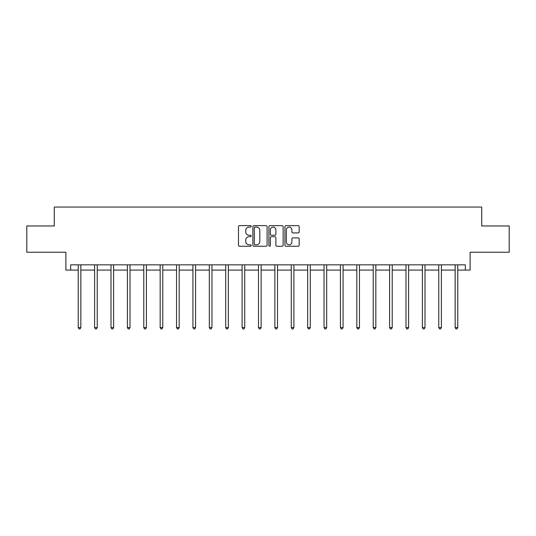 <?xml version="1.0" encoding="UTF-8"?>
<svg xmlns="http://www.w3.org/2000/svg" width="536" height="536" viewBox="0 0 536 536"><rect width="100%" height="100%" fill="white"/><g stroke="black" fill="none" stroke-linecap="round" stroke-linejoin="round"><path stroke-width="0.8" d="M251.19 226.36A0.724 0.724 0 0 0 250.473 225.636L239.512 225.636A1.032 1.032 0 0 0 238.48 226.668L238.48 245.227A1.032 1.032 0 0 0 239.512 246.259L250.473 246.259A0.724 0.724 0 0 0 251.19 245.542A0.724 0.724 0 0 0 250.473 244.818L249.052 244.818A3.296 3.296 0 0 1 245.756 241.515L245.756 239.967A3.296 3.296 0 0 1 249.052 236.671L250.473 236.671A0.724 0.724 0 0 0 251.19 235.947A0.724 0.724 0 0 0 250.473 235.224L249.052 235.224A3.296 3.296 0 0 1 245.756 231.927L245.756 230.38A3.296 3.296 0 0 1 249.052 227.083L250.473 227.083A0.724 0.724 0 0 0 251.19 226.36M70.658 270.09L70.658 264.838L465.342 264.838L465.342 270.09L470.119 270.09L470.119 252.235L509.2 252.235L509.2 225.971L481.73 225.971L481.73 207.057L54.27 207.057L54.27 225.971L26.8 225.971L26.8 252.235L65.881 252.235L65.881 270.09L78.223 270.09M298.137 232.905A1.032 1.032 0 0 0 299.168 231.874L299.168 226.668A1.032 1.032 0 0 0 298.137 225.636L285.969 225.636A1.032 1.032 0 0 0 284.938 226.668L284.938 245.227A1.032 1.032 0 0 0 285.969 246.259L298.137 246.259A1.032 1.032 0 0 0 299.168 245.227L299.168 238.942A1.032 1.032 0 0 0 298.137 237.91L292.931 237.91A1.032 1.032 0 0 0 291.899 238.942L291.899 242.058A2.76 2.76 0 0 1 289.139 244.818A2.76 2.76 0 0 1 286.378 242.058L286.378 229.837A2.76 2.76 0 0 1 289.139 227.083A2.76 2.76 0 0 1 291.899 229.837L291.899 231.874A1.032 1.032 0 0 0 292.931 232.905L298.137 232.905M267.096 226.668A1.032 1.032 0 0 0 266.064 225.636L253.897 225.636A1.032 1.032 0 0 0 252.865 226.668L252.865 245.227A1.032 1.032 0 0 0 253.897 246.259L266.064 246.259A1.032 1.032 0 0 0 267.096 245.227L267.096 226.668M269.936 225.636L282.103 225.636A1.032 1.032 0 0 1 283.135 226.668L283.135 245.227A1.032 1.032 0 0 1 282.103 246.259L276.891 246.259A1.032 1.032 0 0 1 275.866 245.227L275.866 237.703A1.032 1.032 0 0 0 274.834 236.671L271.377 236.671A1.032 1.032 0 0 0 270.345 237.703L270.345 245.542A0.724 0.724 0 0 1 269.621 246.259A0.724 0.724 0 0 1 268.905 245.542L268.905 226.668A1.032 1.032 0 0 1 269.936 225.636M80.849 270.09L94.611 270.09M97.237 270.09L110.999 270.09M113.625 270.09L127.387 270.09M130.014 270.09L143.775 270.09M146.402 270.09L160.164 270.09M162.79 270.09L176.552 270.09M179.178 270.09L192.94 270.09M195.566 270.09L209.328 270.09M211.955 270.09L225.716 270.09M228.343 270.09L242.105 270.09M244.731 270.09L258.493 270.09M261.119 270.09L274.881 270.09M277.507 270.09L291.269 270.09M293.896 270.09L307.657 270.09M310.284 270.09L324.046 270.09M326.672 270.09L340.434 270.09M343.06 270.09L356.822 270.09M359.448 270.09L373.21 270.09M375.837 270.09L389.598 270.09M392.225 270.09L405.987 270.09M408.613 270.09L422.375 270.09M425.001 270.09L438.763 270.09M441.389 270.09L455.151 270.09M457.778 270.09L465.342 270.09M255.036 227.083A0.724 0.724 0 0 0 254.312 227.8L254.312 244.094A0.724 0.724 0 0 0 255.036 244.818L256.53 244.818A3.296 3.296 0 0 0 259.826 241.515L259.826 230.38A3.296 3.296 0 0 0 256.53 227.083L255.036 227.083M275.866 229.89A2.76 2.76 0 0 0 273.105 227.13A2.76 2.76 0 0 0 270.345 229.89L270.345 234.199A1.032 1.032 0 0 0 271.377 235.224L274.834 235.224A1.032 1.032 0 0 0 275.866 234.199L275.866 229.89M80.99 264.838L80.923 264.992A1.052 1.052 0 0 0 80.849 265.387L80.849 327.576L78.223 327.576L78.223 265.387A1.052 1.052 0 0 0 78.149 264.992L78.082 264.838M80.849 327.576L80.058 328.943L79.013 328.943L78.223 327.576M97.378 264.838L97.311 264.992A1.052 1.052 0 0 0 97.237 265.387L97.237 327.576L94.611 327.576L94.611 265.387A1.052 1.052 0 0 0 94.537 264.992L94.47 264.838M97.237 327.576L96.447 328.943L95.401 328.943L94.611 327.576M113.766 264.838L113.699 264.992A1.052 1.052 0 0 0 113.625 265.387L113.625 327.576L110.999 327.576L110.999 265.387A1.052 1.052 0 0 0 110.925 264.992L110.858 264.838M113.625 327.576L112.835 328.943L111.79 328.943L110.999 327.576M130.154 264.838L130.087 264.992A1.052 1.052 0 0 0 130.014 265.387L130.014 327.576L127.387 327.576L127.387 265.387A1.052 1.052 0 0 0 127.313 264.992L127.246 264.838M130.014 327.576L129.223 328.943L128.178 328.943L127.387 327.576M146.542 264.838L146.475 264.992A1.052 1.052 0 0 0 146.402 265.387L146.402 327.576L143.775 327.576L143.775 265.387A1.052 1.052 0 0 0 143.702 264.992L143.635 264.838M146.402 327.576L145.611 328.943L144.566 328.943L143.775 327.576M162.931 264.838L162.864 264.992A1.052 1.052 0 0 0 162.79 265.387L162.79 327.576L160.164 327.576L160.164 265.387A1.052 1.052 0 0 0 160.09 264.992L160.023 264.838M162.79 327.576L161.999 328.943L160.954 328.943L160.164 327.576M179.319 264.838L179.252 264.992A1.052 1.052 0 0 0 179.178 265.387L179.178 327.576L176.552 327.576L176.552 265.387A1.052 1.052 0 0 0 176.478 264.992L176.411 264.838M179.178 327.576L178.388 328.943L177.342 328.943L176.552 327.576M195.707 264.838L195.64 264.992A1.052 1.052 0 0 0 195.566 265.387L195.566 327.576L192.94 327.576L192.94 265.387A1.052 1.052 0 0 0 192.866 264.992L192.799 264.838M195.566 327.576L194.776 328.943L193.731 328.943L192.94 327.576M212.095 264.838L212.028 264.992A1.052 1.052 0 0 0 211.955 265.387L211.955 327.576L209.328 327.576L209.328 265.387A1.052 1.052 0 0 0 209.254 264.992L209.187 264.838M211.955 327.576L211.164 328.943L210.119 328.943L209.328 327.576M228.483 264.838L228.416 264.992A1.052 1.052 0 0 0 228.343 265.387L228.343 327.576L225.716 327.576L225.716 265.387A1.052 1.052 0 0 0 225.643 264.992L225.576 264.838M228.343 327.576L227.552 328.943L226.507 328.943L225.716 327.576M244.872 264.838L244.805 264.992A1.052 1.052 0 0 0 244.731 265.387L244.731 327.576L242.105 327.576L242.105 265.387A1.052 1.052 0 0 0 242.031 264.992L241.964 264.838M244.731 327.576L243.94 328.943L242.895 328.943L242.105 327.576M261.26 264.838L261.193 264.992A1.052 1.052 0 0 0 261.119 265.387L261.119 327.576L258.493 327.576L258.493 265.387A1.052 1.052 0 0 0 258.419 264.992L258.352 264.838M261.119 327.576L260.329 328.943L259.283 328.943L258.493 327.576M277.648 264.838L277.581 264.992A1.052 1.052 0 0 0 277.507 265.387L277.507 327.576L274.881 327.576L274.881 265.387A1.052 1.052 0 0 0 274.807 264.992L274.74 264.838M277.507 327.576L276.717 328.943L275.671 328.943L274.881 327.576M294.036 264.838L293.969 264.992A1.052 1.052 0 0 0 293.896 265.387L293.896 327.576L291.269 327.576L291.269 265.387A1.052 1.052 0 0 0 291.195 264.992L291.128 264.838M293.896 327.576L293.105 328.943L292.06 328.943L291.269 327.576M310.424 264.838L310.357 264.992A1.052 1.052 0 0 0 310.284 265.387L310.284 327.576L307.657 327.576L307.657 265.387A1.052 1.052 0 0 0 307.584 264.992L307.517 264.838M310.284 327.576L309.493 328.943L308.448 328.943L307.657 327.576M326.813 264.838L326.746 264.992A1.052 1.052 0 0 0 326.672 265.387L326.672 327.576L324.046 327.576L324.046 265.387A1.052 1.052 0 0 0 323.972 264.992L323.905 264.838M326.672 327.576L325.881 328.943L324.836 328.943L324.046 327.576M343.201 264.838L343.134 264.992A1.052 1.052 0 0 0 343.06 265.387L343.06 327.576L340.434 327.576L340.434 265.387A1.052 1.052 0 0 0 340.36 264.992L340.293 264.838M343.06 327.576L342.27 328.943L341.224 328.943L340.434 327.576M359.589 264.838L359.522 264.992A1.052 1.052 0 0 0 359.448 265.387L359.448 327.576L356.822 327.576L356.822 265.387A1.052 1.052 0 0 0 356.748 264.992L356.681 264.838M359.448 327.576L358.658 328.943L357.613 328.943L356.822 327.576M375.977 264.838L375.91 264.992A1.052 1.052 0 0 0 375.837 265.387L375.837 327.576L373.21 327.576L373.21 265.387A1.052 1.052 0 0 0 373.136 264.992L373.069 264.838M375.837 327.576L375.046 328.943L374.001 328.943L373.21 327.576M392.365 264.838L392.298 264.992A1.052 1.052 0 0 0 392.225 265.387L392.225 327.576L389.598 327.576L389.598 265.387A1.052 1.052 0 0 0 389.525 264.992L389.458 264.838M392.225 327.576L391.434 328.943L390.389 328.943L389.598 327.576M408.754 264.838L408.687 264.992A1.052 1.052 0 0 0 408.613 265.387L408.613 327.576L405.987 327.576L405.987 265.387A1.052 1.052 0 0 0 405.913 264.992L405.846 264.838M408.613 327.576L407.822 328.943L406.777 328.943L405.987 327.576M425.142 264.838L425.075 264.992A1.052 1.052 0 0 0 425.001 265.387L425.001 327.576L422.375 327.576L422.375 265.387A1.052 1.052 0 0 0 422.301 264.992L422.234 264.838M425.001 327.576L424.211 328.943L423.165 328.943L422.375 327.576M441.53 264.838L441.463 264.992A1.052 1.052 0 0 0 441.389 265.387L441.389 327.576L438.763 327.576L438.763 265.387A1.052 1.052 0 0 0 438.689 264.992L438.622 264.838M441.389 327.576L440.599 328.943L439.553 328.943L438.763 327.576M457.918 264.838L457.851 264.992A1.052 1.052 0 0 0 457.778 265.387L457.778 327.576L455.151 327.576L455.151 265.387A1.052 1.052 0 0 0 455.077 264.992L455.01 264.838M457.778 327.576L456.987 328.943L455.942 328.943L455.151 327.576"/></g></svg>
